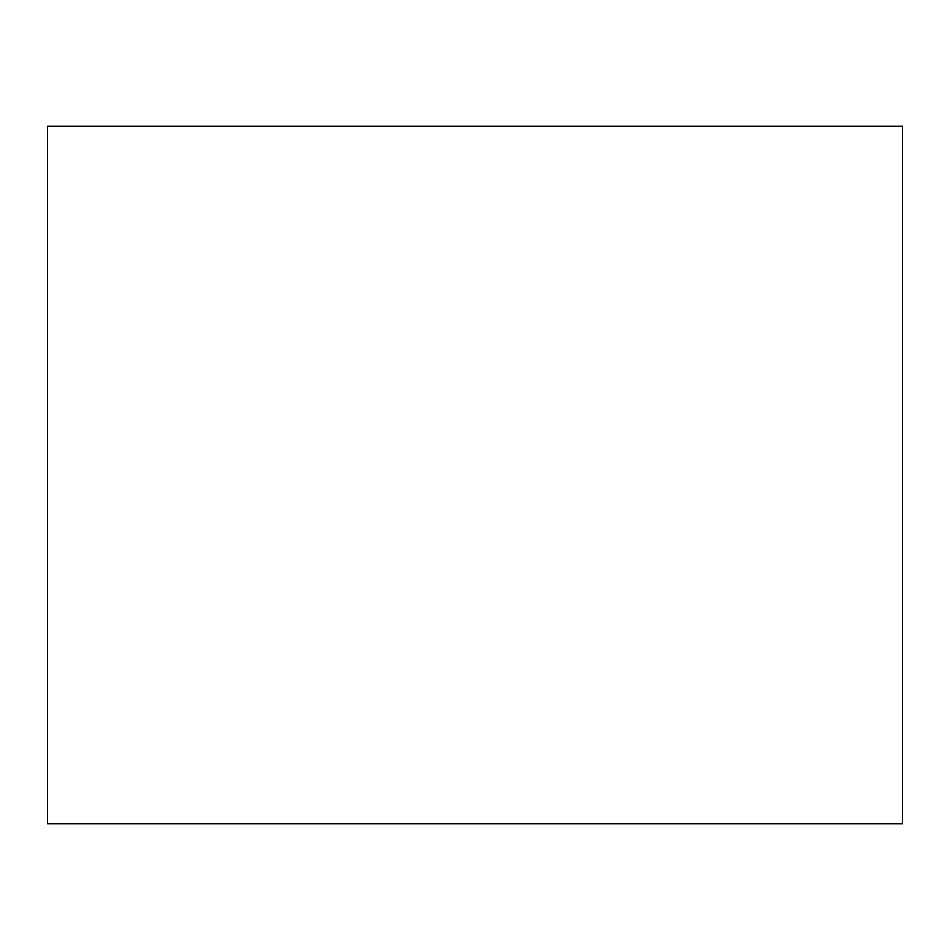 <?xml version="1.0" encoding="UTF-8"?>
<svg xmlns="http://www.w3.org/2000/svg" width="950" height="950" viewBox="0 0 950 950"><rect width="100%" height="100%" fill="white"/><g stroke="black" fill="none" stroke-linecap="round" stroke-linejoin="round"><path stroke-width="1.43" d="M47.5 126.255L47.5 823.745L902.5 823.745L902.5 126.255L47.5 126.255"/></g></svg>
